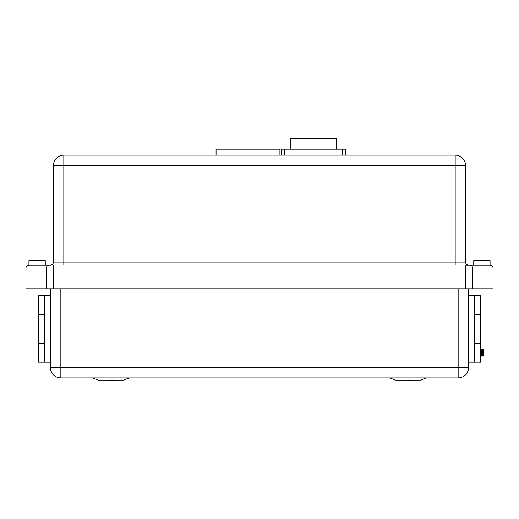 <?xml version="1.0" encoding="UTF-8"?>
<svg xmlns="http://www.w3.org/2000/svg" width="519" height="519" viewBox="0 0 519 519"><rect width="100%" height="100%" fill="white"/><g stroke="black" fill="none" stroke-linecap="round" stroke-linejoin="round"><path stroke-width="0.78" d="M482.741 356.105L483.157 349.475A0.74 0.74 0 0 1 483.397 350.027L483.397 355.372A0.74 0.74 0 0 1 482.741 356.105L482.651 355.288M482.651 349.281A0.74 0.74 0 0 1 482.761 349.287L482.651 350.714L482.365 349.281L481.943 355.787M481.995 356.112L482.398 356.112L482.651 350.714M482.021 349.287L481.619 349.281L481.249 356.112L481.651 356.112L482.08 349.605M481.275 349.287L480.879 349.281L480.51 356.112L480.912 356.112L481.334 349.605M480.425 350.714L480.594 349.605M408.018 380.174L411.736 380.174M465.627 288.83L493.05 288.83L493.05 268.038C492.862 266.247 491.869 265.261 490.079 265.073L490.079 260.616L473.743 260.616L473.743 265.073L469.799 265.073L490.079 265.073C491.869 265.261 492.862 266.247 493.05 268.038L465.627 268.038L465.627 288.83L46.418 288.83L46.418 268.038L25.95 268.038C26.138 266.247 27.131 265.261 28.921 265.073L50.453 265.073A2.971 2.971 0 0 0 53.425 262.101L53.425 165.561L63.824 165.561L63.824 262.101L455.176 262.101L455.176 165.561L63.824 165.561L63.824 155.162L455.176 155.162L455.176 165.561L465.575 165.561L465.575 262.101A2.971 2.971 0 0 0 468.547 265.073A2.971 2.971 0 0 1 465.575 262.101L455.176 262.101L455.176 265.073M474.483 343.714L474.483 295.668L480.425 295.668L480.425 362.204L474.483 362.204L474.483 343.714L480.425 343.714M468.547 362.204L468.547 288.83L468.547 367.549L468.547 362.204L474.483 362.204M114.693 380.174L107.264 380.174M46.418 288.83L25.95 288.83L25.95 268.038C26.138 266.247 27.131 265.261 28.921 265.073L28.921 260.616L45.257 260.616L45.257 265.073M44.517 328.936L44.517 295.668L38.575 295.668L38.575 362.204L44.517 362.204L44.517 328.936M481.256 356.112L481.204 355.787M480.516 356.112L480.458 355.787M482.644 355.145L482.566 353.121M60.853 288.83L60.853 367.549L458.147 367.549L458.147 377.949A10.399 10.399 0 0 0 468.547 367.549A10.399 10.399 0 0 1 458.147 377.949L60.853 377.949A10.399 10.399 0 0 1 50.453 367.549L50.453 288.83M481.911 265.073L473.743 265.073M53.373 288.83L53.373 268.038L465.627 268.038L465.627 265.073L469.799 265.073A2.971 2.783 -90 0 1 472.582 268.038L472.582 288.83M49.201 265.073L49.201 265.073A2.971 2.783 -90 0 0 46.418 268.038L53.373 268.038L53.373 265.073M90.358 155.162L74.016 155.162M44.517 343.714L38.575 343.714M44.517 314.151L38.575 314.151M474.483 314.151L480.425 314.151M216.06 155.162L216.06 149.225L279.923 149.225L279.923 155.162M281.408 155.162L281.408 149.225L345.271 149.225L345.271 155.162M290.244 149.225L290.244 138.826L336.435 138.826L336.435 149.225M60.853 377.949A10.399 10.399 0 0 1 50.453 367.549L60.853 367.549L60.853 377.949A10.399 10.399 0 0 1 50.453 367.549M63.824 155.162A10.399 10.399 0 0 0 53.425 165.561A10.399 10.399 0 0 1 63.824 155.162A10.399 10.399 0 0 0 53.425 165.561M465.575 165.561A10.399 10.399 0 0 0 455.176 155.162A10.399 10.399 0 0 1 465.575 165.561A10.399 10.399 0 0 0 455.176 155.162M420.5 380.122L395.251 380.122L420.643 380.135L426.216 377.949L420.5 380.122M110.982 380.122L123.749 380.122L129.173 377.949L123.6 380.135L98.208 380.122L110.982 380.122M458.147 377.949A10.399 10.399 0 0 0 468.547 367.549L458.147 367.549L458.147 288.83M219.031 149.225L219.031 155.162M276.951 155.162L276.951 149.225M342.3 155.162L342.3 149.225M284.38 149.225L284.38 155.162M50.453 265.073A2.971 2.971 0 0 0 53.425 262.101L63.824 262.101L63.824 265.073M480.912 349.508L480.51 349.508L480.6 350.863M481.191 354.574L481.282 355.891L480.879 355.891M481.651 349.508L481.256 349.508L481.347 350.863M481.93 354.574L482.021 355.891L481.626 355.891M482.398 349.508L481.995 349.508L482.086 350.863M482.592 352.369L482.767 355.891L482.365 355.891M483.137 349.508L482.741 349.508L482.806 350.383M44.517 295.668L50.453 295.668M44.517 362.204L50.453 362.204M98.208 380.122L92.784 377.949L98.208 380.122M474.483 295.668L468.547 295.668M395.251 380.122L389.827 377.949L395.251 380.122M403.957 380.135L404.307 380.174L403.957 380.135M480.341 355.755L480.445 354.574"/></g></svg>
